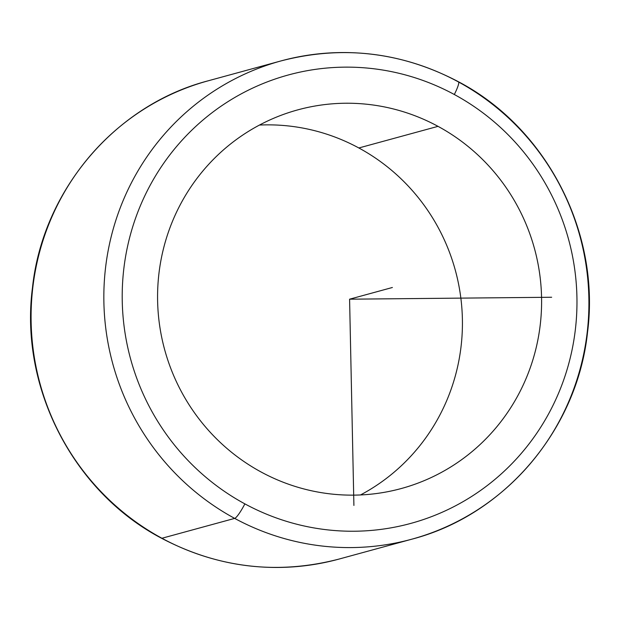 <?xml version="1.0" encoding="UTF-8"?>
<svg xmlns="http://www.w3.org/2000/svg" width="620" height="620" viewBox="0 0 620 620"><rect width="100%" height="100%" fill="white"/><g stroke="black" fill="none" stroke-linecap="round" stroke-linejoin="round"><path stroke-width="0.93" d="M438.022 126.348A196.269 191.689 -105.3 0 1 540.586 321.664A196.269 191.689 -105.3 0 1 401.303 488.521A196.269 191.689 -105.3 0 1 261.152 472.029A196.269 191.689 -105.3 0 1 158.588 276.706A196.269 191.689 -105.3 0 1 297.871 109.849A196.269 191.689 -105.3 0 1 438.022 126.348L358.848 147.971L438.022 126.348A196.269 191.689 74.7 0 0 179.149 206.855A196.269 191.689 74.7 0 0 261.152 472.029A196.269 191.689 74.7 0 0 520.025 391.514A196.269 191.689 74.7 0 0 438.022 126.348M360.514 494.946A196.269 191.689 74.7 0 0 462.427 322.199A196.269 191.689 74.7 0 0 358.848 147.971A196.269 191.689 74.7 0 0 259.486 125.054A196.269 191.689 -105.3 0 1 358.848 147.971A196.269 191.689 -105.3 0 1 462.427 322.199A196.269 191.689 -105.3 0 1 360.514 494.946M454.313 94.504A232.422 227.005 -105.3 0 1 551.42 408.526A232.422 227.005 -105.3 0 1 244.861 503.866A232.422 227.005 -105.3 0 1 147.754 189.852A232.422 227.005 -105.3 0 1 454.313 94.504A15.492 2.433 -61.6 0 0 458.482 81.763A15.492 2.433 -61.6 0 0 458.079 81.739A247.922 242.141 74.7 0 0 281.054 60.907A247.922 242.141 74.7 0 0 105.121 271.669A247.922 242.141 74.7 0 0 234.67 518.39A15.492 2.433 -61.6 0 0 244.861 503.866A232.422 227.005 74.7 0 0 551.42 408.526A232.422 227.005 74.7 0 0 454.313 94.504A232.422 227.005 74.7 0 0 147.754 189.852A232.422 227.005 74.7 0 0 244.861 503.866A15.492 2.433 118.4 0 1 234.67 518.39A247.922 242.141 -105.3 0 1 105.121 271.669A247.922 242.141 -105.3 0 1 281.054 60.907C342.558 44.989 401.698 51.941 458.482 81.763A15.492 2.433 118.4 0 1 454.313 94.504M281.054 60.907L208.297 80.778A247.922 242.141 74.7 0 0 32.364 291.547A247.922 242.141 74.7 0 0 161.921 538.261A247.922 242.141 -105.3 0 1 32.364 291.547A247.922 242.141 -105.3 0 1 208.297 80.778C115.359 104.889 42.741 190.441 32.48 287.61C19.383 387.229 73.253 491.931 161.518 538.238A15.492 2.433 -61.6 0 0 161.921 538.261L234.67 518.39L161.921 538.261A15.492 2.433 118.4 0 1 161.518 538.238C218.302 568.06 277.442 575.011 338.946 559.093A247.922 242.141 -105.3 0 1 161.921 538.261A247.922 242.141 74.7 0 0 338.946 559.093L411.703 539.222A247.922 242.141 -105.3 0 1 234.67 518.39A247.922 242.141 74.7 0 0 411.703 539.222A247.922 242.141 74.7 0 0 587.636 328.453A247.922 242.141 74.7 0 0 458.079 81.739M551.661 297.251L349.587 299.189L353.904 505.447M349.587 299.189L392.382 287.494M411.703 539.222C504.641 515.111 577.259 429.559 587.52 332.39C600.617 232.771 546.747 128.069 458.482 81.763"/></g></svg>
